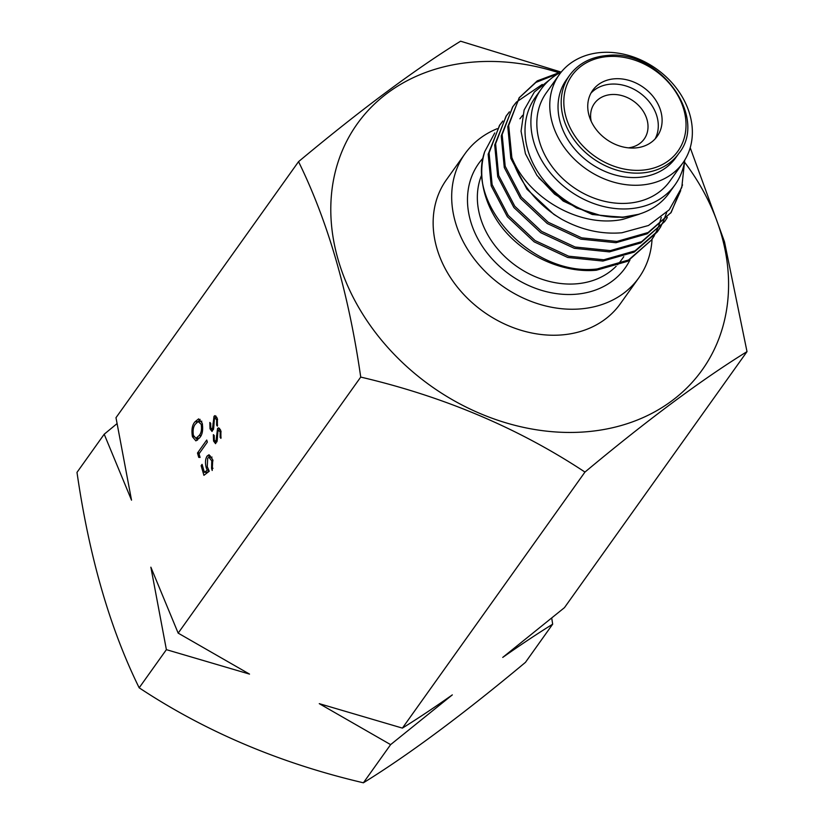 <?xml version="1.0" encoding="UTF-8"?>
<svg xmlns="http://www.w3.org/2000/svg" width="824" height="824" viewBox="0 0 824 824"><rect width="100%" height="100%" fill="white"/><g stroke="black" fill="none" stroke-linecap="round" stroke-linejoin="round"><path stroke-width="1.24" d="M747.008 351.621L564.45 607.659L502.733 657.408C520.727 644.77 537.372 633.697 552.667 624.18L525.454 662.352C462.944 714.501 408.92 754.65 363.405 782.8L390.617 744.628L452.325 694.879C434.341 707.528 417.696 718.6 402.4 728.107L584.958 472.07C647.468 419.91 701.492 379.761 747.008 351.621L724.492 241.803L690.213 147.712M558.106 72.502A211.861 170.558 35.5 0 0 476.262 61.862A211.861 170.558 35.5 0 0 338.098 259.57A211.861 170.558 35.5 0 0 583.104 432.023A211.861 170.558 35.5 0 0 684.754 162.441M560.701 71.956L460.595 41.2C415.348 69.144 361.324 109.293 298.546 161.648C327.973 221.594 348.696 293.406 360.727 377.083C443.92 396.56 518.657 428.223 584.958 472.07M363.405 782.8C280.212 763.323 205.475 731.661 139.174 687.813C109.891 628.341 89.157 556.53 76.993 472.379L104.205 434.217L131.521 500.158L115.988 417.696L298.546 161.648M220.883 430.87L220.914 438.368L220.132 437.369L220.173 431.879L218 430.077L217.196 440.613L215.548 443.673L213.54 441.005L213.365 434.66L214.209 435.494L214.312 440.181L215.94 441.54L217.546 428.48L218.514 427.831L220.883 430.87M220.41 429.572L218 430.077M216.98 441.788L215.497 441.839L217.052 441.458M200.078 457.423L198.728 457.372L197.482 453.025L206.742 440.037L207.349 442.138L199.037 453.808L200.078 457.423M150.864 567.18L166.386 649.652L249.518 674.104L178.169 633.131L150.864 567.18M178.169 633.131L360.727 377.083M139.174 687.813L166.386 649.652M203.909 475.324L201.128 465.684L202.086 464.355L204.393 472.348L207.195 470.195L206.216 467.682C205.032 462.789 205.331 458.906 207.112 456.033L209.018 454.745L212.736 459.648L212.201 470.483L211.583 468.382L211.758 460.863L208.946 457.299L207.679 458.196L207.277 466.724L209.245 471.246L203.909 475.324M202.189 423.103C203.281 429.891 202.416 434.784 199.593 437.791L195.916 440.881L192.445 436.761C191.322 429.922 192.167 424.937 194.979 421.816L198.605 418.88L202.189 423.103M217.361 418.674L217.392 426.163L216.609 425.163L216.65 419.673L214.477 417.871L213.673 428.408L212.025 431.467L210.017 428.799L209.842 422.454L210.687 423.289L210.79 427.986L212.417 429.335L214.024 416.274L214.992 415.626L217.361 418.674M216.887 417.366L214.477 417.871M213.437 429.541L211.974 429.634L213.529 429.263M116.905 423.721L104.205 434.217M552.667 624.18L551.74 618.154M402.4 728.107L319.269 703.655L390.617 744.628M206.494 473.347L206.165 472.234M202.436 465.601L201.128 465.684M209.069 470.926L207.483 472.142L204.393 472.348M208.627 470.102L207.195 470.195M207.545 467.589L206.216 467.682M209.42 457.269L210.202 455.827L207.112 456.033M213.014 468.279L211.583 468.382M213.025 460.781L211.758 460.863M200.047 457.289L198.728 457.372M199.696 452.881L197.482 453.025M197.513 440.16L196.184 438.317M193.877 436.668L192.445 436.761M198.038 421.61L194.979 421.816M198.09 421.589L200.088 419.354M202.488 424.278L201.221 424.36L198.172 421.548L195.587 423.927C193.393 426.255 192.651 430.066 193.382 435.36L195.937 438.337L199.387 438.069M195.937 438.337L198.975 435.68C201.221 433.455 201.973 429.685 201.221 424.36M201.818 421.219L198.172 421.548M221.12 437.307L220.132 437.369M221.11 431.807L220.173 431.879M214.58 440.943L213.54 441.005M217.289 439.068L216.496 439.12M217.299 435.721L216.506 435.772M219.596 428.346L217.546 428.48M217.598 425.102L216.609 425.163M217.588 419.612L216.65 419.673M211.057 428.738L210.017 428.799M213.766 426.863L212.973 426.914M213.777 423.515L212.983 423.567M216.073 416.141L214.024 416.274M655.101 138.926A39.614 31.889 35.5 0 0 649.25 101.836A39.614 31.889 35.5 0 0 611.12 84.12A39.614 31.889 35.5 0 0 590.932 93.174M634.913 147.98A39.614 31.889 -144.5 0 1 595.567 128.678A39.614 31.889 -144.5 0 1 592.672 90.383A39.614 31.889 -144.5 0 1 614.931 78.774A39.614 31.889 -144.5 0 1 654.287 98.066A39.614 31.889 -144.5 0 1 657.171 136.372A39.614 31.889 -144.5 0 1 634.913 147.98M678.883 153.346L675.742 157.755A67.146 54.054 -144.5 0 1 638.003 177.428A67.146 54.054 -144.5 0 1 571.3 144.725A67.146 54.054 -144.5 0 1 566.397 79.794L569.549 75.386A67.146 54.054 -144.5 0 0 574.452 140.307A67.146 54.054 -144.5 0 0 641.144 173.019A67.146 54.054 -144.5 0 0 678.883 153.346C708.578 117.173 659.221 49.296 607.669 55.455C591.096 56.784 578.386 63.427 569.549 75.386M638.878 277.739L620.338 303.737A106.79 85.964 -144.5 0 1 560.32 335.028A106.79 85.964 -144.5 0 1 454.24 283.003A106.79 85.964 -144.5 0 1 446.443 179.745L464.983 153.748A106.79 85.964 35.5 0 0 472.78 257.006A106.79 85.964 35.5 0 0 578.86 309.031A106.79 85.964 35.5 0 0 638.878 277.739A106.79 85.964 35.5 0 0 652.052 239.238M651.568 239.928L627.589 261.301L596.36 270.231C560.567 273.486 519.419 253.493 498.077 222.14A95.172 76.611 -144.5 0 1 484.759 151.554C465.406 204.939 533.489 276.926 597.266 268.943L628.506 260.024L651.578 239.918L654.235 235.87M661.25 217.443L658.932 225.385M658.644 226.147L656.728 230.741M656.398 231.462L654.122 235.798M653.731 236.478L651.115 240.557M515.917 102.67L512.61 106.965L502.156 134.59L505.194 166.263L521.334 197.08L548.187 222.243L581.713 237.848L616.888 241.432L648.117 232.512L671.189 212.417L682.54 184.875M680.727 190.519L670.726 213.055M671.189 212.417L647.211 233.8L615.971 242.72L580.807 239.135L547.27 223.52L520.418 198.357L504.278 167.55L501.239 135.878L512.94 106.502M509.376 111.837L506.08 116.133L495.615 143.767L498.654 175.44L514.794 206.247L541.646 231.41L575.173 247.025L610.347 250.609L641.587 241.69L664.649 221.584L667.316 217.536M664.649 221.584L640.67 242.967L609.43 251.887L574.266 248.302L540.729 232.698L513.888 207.524L497.737 176.717L494.699 145.045L506.399 115.669M502.846 121.015L499.54 125.3L489.075 152.934L492.113 184.607L508.253 215.414L535.106 240.587L568.642 256.192L603.807 259.776L635.046 250.857L658.108 230.751L660.776 226.703M666.668 212.561L663.269 221.563M662.929 222.295L660.663 226.621M660.271 227.311L657.655 231.389M657.202 232.028L634.13 252.134L602.9 261.053L567.726 257.469L534.199 241.865L507.347 216.691L491.207 185.884L488.158 154.212L499.869 124.836M561.443 71.812L537.269 80.865L519.151 97.799L508.686 125.423L511.848 157.487A95.172 76.611 -144.5 0 0 561.855 219.338L553.81 214.353L526.958 189.19L510.818 158.373L507.78 126.7L519.481 97.335M519.027 97.974L535.899 82.421L558.548 73.48M542.254 84.45L516.432 102.073M512.487 107.141L515.515 103.35M505.957 116.318L508.985 112.517M499.416 125.485L502.444 121.695M601.922 52.437A75.942 61.141 -144.5 0 1 677.359 89.435A75.942 61.141 -144.5 0 1 682.911 162.864A75.942 61.141 -144.5 0 1 640.217 185.122A75.942 61.141 -144.5 0 1 564.78 148.124A75.942 61.141 -144.5 0 1 559.228 74.685A75.942 61.141 -144.5 0 1 601.922 52.437M682.911 162.864L669.964 181.023A75.942 61.141 -144.5 0 1 627.27 203.281A75.942 61.141 -144.5 0 1 551.833 166.283A75.942 61.141 -144.5 0 1 546.291 92.844L559.228 74.685M684.775 160.041A82.266 66.229 -144.5 0 1 675.114 184.689A82.266 66.229 -144.5 0 1 628.866 208.802A82.266 66.229 -144.5 0 1 547.146 168.724A82.266 66.229 -144.5 0 1 541.141 89.177A82.266 66.229 -144.5 0 1 561.288 71.997M675.114 184.689L669.222 192.95A82.266 66.229 -144.5 0 1 622.985 217.052A82.266 66.229 -144.5 0 1 541.265 176.975A82.266 66.229 -144.5 0 1 535.26 97.428L541.141 89.177M591.22 121.375A30.581 24.617 -144.5 0 1 594.413 103.484A30.581 24.617 -144.5 0 1 611.604 94.523A30.581 24.617 -144.5 0 1 641.978 109.427A30.581 24.617 -144.5 0 1 644.214 138.998A30.581 24.617 -144.5 0 1 628.341 147.846M550.679 78.939L534.354 92.02L524.126 109.994L521.056 131.222L525.434 153.758L536.949 175.419L554.573 194.124L576.646 208.019L601.17 215.641L622.975 217.165L639.393 214.158L622.831 219.359C579.354 228.526 527.308 197.286 511.848 157.487M561.855 219.338C581.528 230.03 601.551 234.5 621.914 232.759L648.478 225.498L669.212 209.832L681.767 187.491L684.651 160.917M497.222 128.688A106.79 85.964 35.5 0 0 464.983 153.748M484.759 151.554L494.74 132.963M639.393 214.158L622.738 217.495L592.25 214.477L563.183 201.046L538.783 177.881M519.913 118.79L522.601 115.35M200.984 435.546L198.975 435.68M608.514 56.506A65.096 52.406 -144.5 0 1 683.786 109.489A65.096 52.406 -144.5 0 1 641.34 170.238A65.096 52.406 -144.5 0 1 566.057 117.255A65.096 52.406 -144.5 0 1 608.514 56.506M623.789 256.676L621.564 259.797A82.266 66.229 -144.5 0 1 617.526 264.792M616.177 266.214A82.266 66.229 -144.5 0 1 575.317 283.899A82.266 66.229 -144.5 0 1 498.118 249.507A82.266 66.229 -144.5 0 1 481.783 174.709M629.958 259.982A89.96 72.419 -144.5 0 1 574.616 294.333A89.96 72.419 -144.5 0 1 482.812 247.035A89.96 72.419 -144.5 0 1 483.101 158.053M208.946 457.299L212.036 457.093M658.108 230.751L657.202 232.038"/></g></svg>

